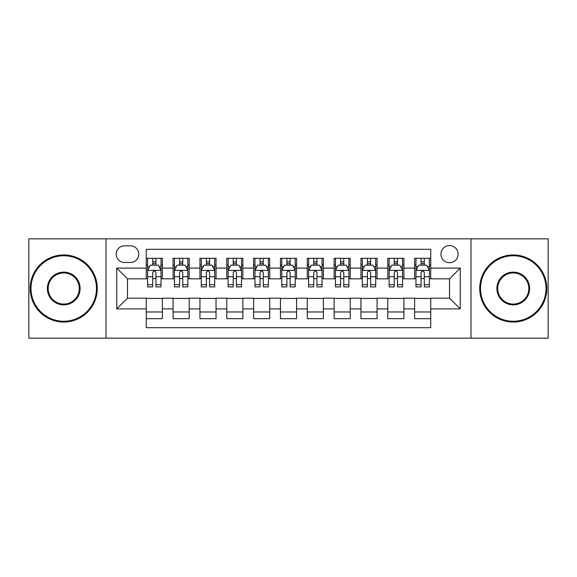 <?xml version="1.0" encoding="UTF-8"?>
<svg xmlns="http://www.w3.org/2000/svg" width="577" height="577" viewBox="0 0 577 577"><rect width="100%" height="100%" fill="white"/><g stroke="black" fill="none" stroke-linecap="round" stroke-linejoin="round"><path stroke-width="0.87" d="M449.526 245.564A8.59 8.59 0 0 0 440.936 254.147A8.59 8.59 0 0 0 449.526 262.737A8.59 8.59 0 0 0 458.109 254.147A8.59 8.59 0 0 0 449.526 245.564M470.991 338.151L548.15 338.151L548.15 238.849L470.991 238.849L470.991 338.151L106.009 338.151L106.009 238.849L28.85 238.849L28.85 338.151L106.009 338.151M430.738 258.308L414.632 258.308L414.632 268.103L403.9 268.103L403.9 278.835L414.632 278.835L414.632 268.103M403.9 268.103L403.9 258.308L387.794 258.308L387.794 268.103L377.062 268.103L377.062 278.835L387.794 278.835L387.794 268.103M377.062 268.103L377.062 258.308L360.964 258.308L360.964 268.103L350.225 268.103L350.225 278.835L360.964 278.835L360.964 268.103M350.225 268.103L350.225 258.308L334.126 258.308L334.126 268.103L323.387 268.103L323.387 278.835L334.126 278.835L334.126 268.103M323.387 268.103L323.387 258.308L307.289 258.308L307.289 268.103L296.549 268.103L296.549 278.835L307.289 278.835L307.289 268.103M296.549 268.103L296.549 258.308L280.451 258.308L280.451 268.103L269.711 268.103L269.711 278.835L280.451 278.835L280.451 268.103M269.711 268.103L269.711 258.308L253.613 258.308L253.613 268.103L242.874 268.103L242.874 278.835L253.613 278.835L253.613 268.103M242.874 268.103L242.874 258.308L226.775 258.308L226.775 268.103L216.036 268.103L216.036 278.835L226.775 278.835L226.775 268.103M216.036 268.103L216.036 258.308L199.938 258.308L199.938 268.103L189.206 268.103L189.206 278.835L199.938 278.835L199.938 268.103M189.206 268.103L189.206 258.308L173.1 258.308L173.1 278.835L162.368 278.835L162.368 258.308L146.262 258.308M146.262 318.692L162.368 318.692L162.368 298.165L173.1 298.165L173.1 318.692L189.206 318.692L189.206 298.165L199.938 298.165L199.938 308.897L189.206 308.897M199.938 308.897L199.938 318.692L216.036 318.692L216.036 298.165L226.775 298.165L226.775 308.897L216.036 308.897M226.775 308.897L226.775 318.692L242.874 318.692L242.874 298.165L253.613 298.165L253.613 308.897L242.874 308.897M253.613 308.897L253.613 318.692L269.711 318.692L269.711 298.165L280.451 298.165L280.451 308.897L269.711 308.897M280.451 308.897L280.451 318.692L296.549 318.692L296.549 298.165L307.289 298.165L307.289 308.897L296.549 308.897M307.289 308.897L307.289 318.692L323.387 318.692L323.387 298.165L334.126 298.165L334.126 308.897L323.387 308.897M334.126 308.897L334.126 318.692L350.225 318.692L350.225 298.165L360.964 298.165L360.964 308.897L350.225 308.897M360.964 308.897L360.964 318.692L377.062 318.692L377.062 298.165L387.794 298.165L387.794 308.897L377.062 308.897M387.794 308.897L387.794 318.692L403.9 318.692L403.9 298.165L414.632 298.165L414.632 308.897L403.9 308.897M124.524 262.47L130.431 262.47A8.316 8.316 0 0 0 138.747 254.147A8.316 8.316 0 0 0 130.431 245.831L124.524 245.831A8.316 8.316 0 0 0 116.208 254.147A8.316 8.316 0 0 0 124.524 262.47M470.991 238.849L106.009 238.849M430.738 268.103L430.738 249.314L146.262 249.314L146.262 278.835L127.474 278.835L127.474 298.165L146.262 298.165L146.262 327.686L430.738 327.686L430.738 298.165L449.526 298.165L449.526 278.835L430.738 278.835L430.738 268.103L460.258 268.103L460.258 308.897L430.738 308.897M146.262 308.897L116.742 308.897L116.742 268.103L146.262 268.103M414.632 308.897L414.632 318.692L430.738 318.692M146.262 265.016L147.604 265.016M152.703 265.016L155.927 265.016M161.026 265.016L162.368 265.016M146.262 278.568L147.604 278.568M152.703 278.568L155.927 278.568M161.026 278.568L162.368 278.568M146.262 298.432L162.368 298.432M146.262 311.984L162.368 311.984M173.1 278.568L174.442 278.568M179.541 278.568L182.765 278.568M187.864 278.568L189.206 278.568M173.1 265.016L174.442 265.016M179.541 265.016L182.765 265.016M187.864 265.016L189.206 265.016M173.1 298.432L189.206 298.432M173.1 311.984L189.206 311.984M199.938 298.432L216.036 298.432M199.938 311.984L216.036 311.984M199.938 265.016L201.279 265.016M206.378 265.016L209.595 265.016M214.694 265.016L216.036 265.016M199.938 278.568L201.279 278.568M206.378 278.568L209.595 278.568M214.694 278.568L216.036 278.568M226.775 298.432L242.874 298.432M226.775 311.984L242.874 311.984M226.775 265.016L228.117 265.016M233.216 265.016L236.433 265.016M241.532 265.016L242.874 265.016M226.775 278.568L228.117 278.568M233.216 278.568L236.433 278.568M241.532 278.568L242.874 278.568M253.613 298.432L269.711 298.432M253.613 311.984L269.711 311.984M253.613 265.016L254.955 265.016M260.054 265.016L263.271 265.016M268.37 265.016L269.711 265.016M253.613 278.568L254.955 278.568M260.054 278.568L263.271 278.568M268.37 278.568L269.711 278.568M280.451 298.432L296.549 298.432M280.451 311.984L296.549 311.984M280.451 265.016L281.792 265.016M286.892 265.016L290.108 265.016M295.208 265.016L296.549 265.016M280.451 278.568L281.792 278.568M286.892 278.568L290.108 278.568M295.208 278.568L296.549 278.568M307.289 298.432L323.387 298.432M307.289 311.984L323.387 311.984M307.289 265.016L308.63 265.016M313.729 265.016L316.946 265.016M322.045 265.016L323.387 265.016M307.289 278.568L308.63 278.568M313.729 278.568L316.946 278.568M322.045 278.568L323.387 278.568M334.126 298.432L350.225 298.432M334.126 311.984L350.225 311.984M334.126 265.016L335.468 265.016M340.567 265.016L343.784 265.016M348.883 265.016L350.225 265.016M334.126 278.568L335.468 278.568M340.567 278.568L343.784 278.568M348.883 278.568L350.225 278.568M360.964 298.432L377.062 298.432M360.964 311.984L377.062 311.984M360.964 265.016L362.306 265.016M367.405 265.016L370.622 265.016M375.721 265.016L377.062 265.016M360.964 278.568L362.306 278.568M367.405 278.568L370.622 278.568M375.721 278.568L377.062 278.568M387.794 298.432L403.9 298.432M387.794 311.984L403.9 311.984M387.794 265.016L389.136 265.016M394.235 265.016L397.459 265.016M402.558 265.016L403.9 265.016M387.794 278.568L389.136 278.568M394.235 278.568L397.459 278.568M402.558 278.568L403.9 278.568M414.632 298.432L430.738 298.432M414.632 311.984L430.738 311.984M414.632 265.016L415.974 265.016M421.073 265.016L424.297 265.016M429.396 265.016L430.738 265.016M414.632 278.568L415.974 278.568M421.073 278.568L424.297 278.568M429.396 278.568L430.738 278.568M127.474 278.835L116.742 268.103M127.474 298.165L116.742 308.897M460.258 268.103L449.526 278.835M460.258 308.897L449.526 298.165M155.927 261.799L152.703 261.799M161.026 284.699L155.927 284.699L155.927 286.892L161.026 286.892L161.026 270.519L158.336 265.153L150.287 265.153L147.604 270.519L147.604 286.892L152.703 286.892L152.703 284.699L147.604 284.699M147.604 270.519L147.604 258.308M161.026 270.519L161.026 258.308M152.703 265.153L152.703 258.308M155.927 258.308L155.927 265.153M155.927 284.699L155.927 272.532C154.852 270.462 153.778 270.462 152.703 272.532L152.703 284.699M63.737 255.755A32.745 32.745 0 0 0 30.999 288.5A32.745 32.745 0 0 0 63.737 321.245A32.745 32.745 0 0 0 96.482 288.5A32.745 32.745 0 0 0 63.737 255.755M63.737 322.045A33.545 33.545 0 0 1 30.192 288.5A33.545 33.545 0 0 1 63.737 254.955A33.545 33.545 0 0 1 97.282 288.5A33.545 33.545 0 0 1 63.737 322.045M63.737 272.128A16.372 16.372 0 0 1 80.109 288.5A16.372 16.372 0 0 1 63.737 304.872A16.372 16.372 0 0 1 47.364 288.5A16.372 16.372 0 0 1 63.737 272.128M63.737 304.065A15.565 15.565 0 0 0 79.301 288.5A15.565 15.565 0 0 0 63.737 272.935A15.565 15.565 0 0 0 48.172 288.5A15.565 15.565 0 0 0 63.737 304.065M513.263 255.755A32.745 32.745 0 0 0 480.518 288.5A32.745 32.745 0 0 0 513.263 321.245A32.745 32.745 0 0 0 546.001 288.5A32.745 32.745 0 0 0 513.263 255.755M513.263 322.045A33.545 33.545 0 0 1 479.718 288.5A33.545 33.545 0 0 1 513.263 254.955A33.545 33.545 0 0 1 546.808 288.5A33.545 33.545 0 0 1 513.263 322.045M513.263 272.128A16.372 16.372 0 0 1 529.636 288.5A16.372 16.372 0 0 1 513.263 304.872A16.372 16.372 0 0 1 496.891 288.5A16.372 16.372 0 0 1 513.263 272.128M513.263 304.065A15.565 15.565 0 0 0 528.828 288.5A15.565 15.565 0 0 0 513.263 272.935A15.565 15.565 0 0 0 497.699 288.5A15.565 15.565 0 0 0 513.263 304.065M182.765 261.799L179.541 261.799M187.864 284.699L182.765 284.699L182.765 286.892L187.864 286.892L187.864 270.519L185.174 265.153L177.125 265.153L174.442 270.519L174.442 286.892L179.541 286.892L179.541 284.699L174.442 284.699M174.442 270.519L174.442 258.308M187.864 270.519L187.864 258.308M179.541 265.153L179.541 258.308M182.765 258.308L182.765 265.153M182.765 284.699L182.765 272.532C181.69 270.462 180.615 270.462 179.541 272.532L179.541 284.699M209.595 261.799L206.378 261.799M214.694 284.699L209.595 284.699L209.595 286.892L214.694 286.892L214.694 270.519L212.011 265.153L203.962 265.153L201.279 270.519L201.279 286.892L206.378 286.892L206.378 284.699L201.279 284.699M201.279 270.519L201.279 258.308M214.694 270.519L214.694 258.308M206.378 265.153L206.378 258.308M209.595 258.308L209.595 265.153M209.595 284.699L209.595 272.532C208.528 270.462 207.453 270.462 206.378 272.532L206.378 284.699M236.433 261.799L233.216 261.799M241.532 284.699L236.433 284.699L236.433 286.892L241.532 286.892L241.532 270.519L238.849 265.153L230.8 265.153L228.117 270.519L228.117 286.892L233.216 286.892L233.216 284.699L228.117 284.699M228.117 270.519L228.117 258.308M241.532 270.519L241.532 258.308M233.216 265.153L233.216 258.308M236.433 258.308L236.433 265.153M236.433 284.699L236.433 272.532C235.366 270.462 234.291 270.462 233.216 272.532L233.216 284.699M263.271 261.799L260.054 261.799M268.37 284.699L263.271 284.699L263.271 286.892L268.37 286.892L268.37 270.519L265.687 265.153L257.638 265.153L254.955 270.519L254.955 286.892L260.054 286.892L260.054 284.699L254.955 284.699M254.955 270.519L254.955 258.308M268.37 270.519L268.37 258.308M260.054 265.153L260.054 258.308M263.271 258.308L263.271 265.153M263.271 284.699L263.271 272.532C262.203 270.462 261.129 270.462 260.054 272.532L260.054 284.699M290.108 261.799L286.892 261.799M295.208 284.699L290.108 284.699L290.108 286.892L295.208 286.892L295.208 270.519L292.525 265.153L284.475 265.153L281.792 270.519L281.792 286.892L286.892 286.892L286.892 284.699L281.792 284.699M281.792 270.519L281.792 258.308M295.208 270.519L295.208 258.308M286.892 265.153L286.892 258.308M290.108 258.308L290.108 265.153M290.108 284.699L290.108 272.532C289.041 270.462 287.966 270.462 286.892 272.532L286.892 284.699M316.946 261.799L313.729 261.799M322.045 284.699L316.946 284.699L316.946 286.892L322.045 286.892L322.045 270.519L319.362 265.153L311.313 265.153L308.63 270.519L308.63 286.892L313.729 286.892L313.729 284.699L308.63 284.699M308.63 270.519L308.63 258.308M322.045 270.519L322.045 258.308M313.729 265.153L313.729 258.308M316.946 258.308L316.946 265.153M316.946 284.699L316.946 272.532C315.879 270.462 314.804 270.462 313.729 272.532L313.729 284.699M343.784 261.799L340.567 261.799M348.883 284.699L343.784 284.699L343.784 286.892L348.883 286.892L348.883 270.519L346.2 265.153L338.151 265.153L335.468 270.519L335.468 286.892L340.567 286.892L340.567 284.699L335.468 284.699M335.468 270.519L335.468 258.308M348.883 270.519L348.883 258.308M340.567 265.153L340.567 258.308M343.784 258.308L343.784 265.153M343.784 284.699L343.784 272.532C342.709 270.462 341.642 270.462 340.567 272.532L340.567 284.699M370.622 261.799L367.405 261.799M375.721 284.699L370.622 284.699L370.622 286.892L375.721 286.892L375.721 270.519L373.038 265.153L364.989 265.153L362.306 270.519L362.306 286.892L367.405 286.892L367.405 284.699L362.306 284.699M362.306 270.519L362.306 258.308M375.721 270.519L375.721 258.308M367.405 265.153L367.405 258.308M370.622 258.308L370.622 265.153M370.622 284.699L370.622 272.532C369.547 270.462 368.479 270.462 367.405 272.532L367.405 284.699M397.459 261.799L394.235 261.799M402.558 284.699L397.459 284.699L397.459 286.892L402.558 286.892L402.558 270.519L399.875 265.153L391.826 265.153L389.136 270.519L389.136 286.892L394.235 286.892L394.235 284.699L389.136 284.699M389.136 270.519L389.136 258.308M402.558 270.519L402.558 258.308M394.235 265.153L394.235 258.308M397.459 258.308L397.459 265.153M397.459 284.699L397.459 272.532C396.385 270.462 395.317 270.462 394.235 272.532L394.235 284.699M424.297 261.799L421.073 261.799M429.396 284.699L424.297 284.699L424.297 286.892L429.396 286.892L429.396 270.519L426.713 265.153L418.664 265.153L415.974 270.519L415.974 286.892L421.073 286.892L421.073 284.699L415.974 284.699M415.974 270.519L415.974 258.308M429.396 270.519L429.396 258.308M421.073 265.153L421.073 258.308M424.297 258.308L424.297 265.153M424.297 284.699L424.297 272.532C423.222 270.462 422.148 270.462 421.073 272.532L421.073 284.699M173.1 308.897L162.368 308.897M173.1 268.103L162.368 268.103M160.954 270.382L147.669 270.382M147.604 266.632L149.551 266.632M159.079 266.632L161.026 266.632M152.703 276.736L147.604 276.736M161.026 276.736L155.927 276.736M155.927 263.501L152.703 263.501M187.792 270.382L174.506 270.382M174.442 266.632L176.389 266.632M185.917 266.632L187.864 266.632M179.541 276.736L174.442 276.736M187.864 276.736L182.765 276.736M182.765 263.501L179.541 263.501M214.63 270.382L201.344 270.382M201.279 266.632L203.227 266.632M212.754 266.632L214.694 266.632M206.378 276.736L201.279 276.736M214.694 276.736L209.595 276.736M209.595 263.501L206.378 263.501M241.467 270.382L228.182 270.382M228.117 266.632L230.064 266.632M239.592 266.632L241.532 266.632M233.216 276.736L228.117 276.736M241.532 276.736L236.433 276.736M236.433 263.501L233.216 263.501M268.305 270.382L255.02 270.382M254.955 266.632L256.902 266.632M266.43 266.632L268.37 266.632M260.054 276.736L254.955 276.736M268.37 276.736L263.271 276.736M263.271 263.501L260.054 263.501M295.143 270.382L281.857 270.382M281.792 266.632L283.733 266.632M293.267 266.632L295.208 266.632M286.892 276.736L281.792 276.736M295.208 276.736L290.108 276.736M290.108 263.501L286.892 263.501M321.98 270.382L308.695 270.382M308.63 266.632L310.57 266.632M320.098 266.632L322.045 266.632M313.729 276.736L308.63 276.736M322.045 276.736L316.946 276.736M316.946 263.501L313.729 263.501M348.818 270.382L335.533 270.382M335.468 266.632L337.408 266.632M346.936 266.632L348.883 266.632M340.567 276.736L335.468 276.736M348.883 276.736L343.784 276.736M343.784 263.501L340.567 263.501M375.656 270.382L362.37 270.382M362.306 266.632L364.246 266.632M373.773 266.632L375.721 266.632M367.405 276.736L362.306 276.736M375.721 276.736L370.622 276.736M370.622 263.501L367.405 263.501M402.494 270.382L389.208 270.382M389.136 266.632L391.083 266.632M400.611 266.632L402.558 266.632M394.235 276.736L389.136 276.736M402.558 276.736L397.459 276.736M397.459 263.501L394.235 263.501M429.331 270.382L416.046 270.382M415.974 266.632L417.921 266.632M427.449 266.632L429.396 266.632M421.073 276.736L415.974 276.736M429.396 276.736L424.297 276.736M424.297 263.501L421.073 263.501"/></g></svg>
